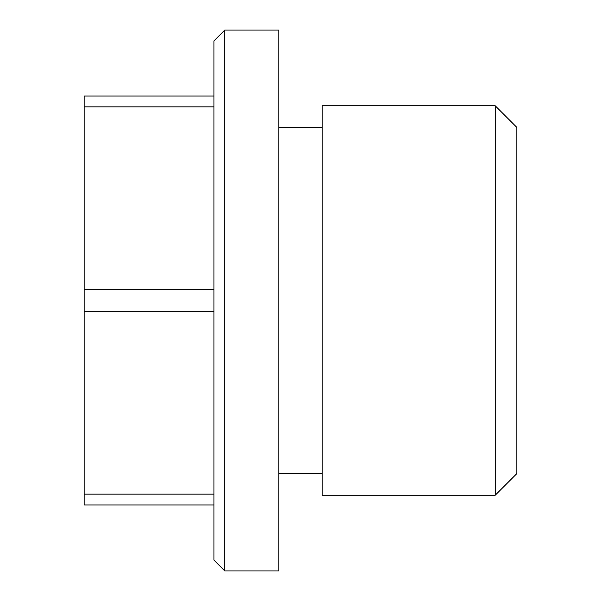 <?xml version="1.0" encoding="UTF-8"?>
<svg xmlns="http://www.w3.org/2000/svg" width="601" height="601" viewBox="0 0 601 601"><rect width="100%" height="100%" fill="white"/><g stroke="black" fill="none" stroke-linecap="round" stroke-linejoin="round"><path stroke-width="0.9" d="M213.956 504.96L84.14 504.96L84.14 96.04L213.956 96.04M84.14 494.142L213.956 494.142M213.956 311.318L84.14 311.318L84.14 289.682L213.956 289.682M213.956 106.858L84.14 106.858M516.86 300.5L516.86 127.412L495.224 105.776L495.224 495.224L516.86 473.588L516.86 300.5M495.224 105.776L322.136 105.776L322.136 495.224L495.224 495.224M224.774 30.05L213.956 40.868L213.956 560.132L224.774 570.95L224.774 30.05L278.864 30.05L278.864 570.95L224.774 570.95M278.864 473.588L322.136 473.588M278.864 127.412L322.136 127.412"/></g></svg>
